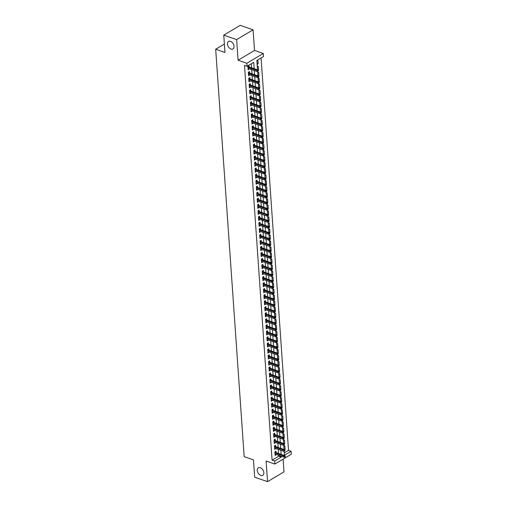 <?xml version="1.0" encoding="UTF-8"?>
<svg xmlns="http://www.w3.org/2000/svg" width="507" height="507" viewBox="0 0 507 507"><rect width="100%" height="100%" fill="white"/><g stroke="black" fill="none" stroke-linecap="round" stroke-linejoin="round"><path stroke-width="0.76" d="M260.294 467.727A4.367 2.846 59.3 0 1 263.596 471.421A4.367 2.846 59.3 0 1 262.791 475.332A4.367 2.846 59.3 0 1 260.832 475.439A4.367 2.846 59.3 0 1 257.531 471.751A4.367 2.846 59.3 0 1 258.329 467.834A4.367 2.846 59.3 0 1 260.294 467.727M230.476 41.34A4.367 2.846 59.3 0 1 233.784 45.028A4.367 2.846 59.3 0 1 232.979 48.945A4.367 2.846 59.3 0 1 231.015 49.052A4.367 2.846 59.3 0 1 227.713 45.357A4.367 2.846 59.3 0 1 228.518 41.447A4.367 2.846 59.3 0 1 230.476 41.34M284.275 452.884L288.527 450.355L291.1 451.249L291.316 454.266L274.876 464.044L274.667 461.028L281.328 457.067L281.271 456.256M224.379 44.071L215.684 49.242L244.178 456.649L253.456 459.862L254.666 477.188L267.557 481.65L283.99 471.871L283.102 459.146M215.684 49.242L224.969 52.455L223.752 35.129L240.191 25.35L253.082 29.812L236.642 39.59L238.087 60.232L246.852 63.267L263.285 53.489L263.501 56.499L256.834 60.466L257.493 69.839M238.087 60.232L254.527 50.453L253.082 29.812M254.527 50.453L263.285 53.489M288.527 450.355L261.086 57.937M223.752 35.129L236.642 39.59M276.074 452.65L275.979 451.23L274.864 451.895L275.117 455.508L276.207 454.506M275.656 446.623L275.555 445.203L274.445 445.868L274.699 449.481L275.783 448.48M275.231 440.596L275.136 439.176L274.021 439.842L274.274 443.454L275.364 442.453M274.813 434.569L274.712 433.149L273.603 433.815L273.856 437.427L274.94 436.426M274.388 428.542L274.293 427.128L273.178 427.788L273.431 431.4L274.521 430.399M273.97 422.515L273.869 421.102L272.76 421.761L273.013 425.373L274.097 424.372M273.546 416.488L273.45 415.075L272.335 415.734L272.589 419.346L273.679 418.345M273.127 410.461L273.026 409.048L271.917 409.707L272.17 413.319L273.254 412.318M272.703 404.434L272.608 403.021L271.492 403.68L271.746 407.292L272.836 406.291M272.284 398.407L272.183 396.994L271.074 397.653L271.327 401.271L272.411 400.264M271.86 392.38L271.765 390.967L270.649 391.626L270.903 395.245L271.993 394.237M271.441 386.353L271.34 384.94L270.231 385.599L270.485 389.218L271.568 388.21M271.017 380.326L270.922 378.913L269.806 379.572L270.06 383.191L271.15 382.183M270.599 374.299L270.497 372.886L269.388 373.545L269.642 377.164L270.725 376.156M270.174 368.272L270.079 366.859L268.964 367.518L269.217 371.137L270.307 370.129M269.756 362.245L269.654 360.832L268.545 361.491L268.799 365.11L269.882 364.102M269.331 356.218L269.236 354.805L268.121 355.464L268.374 359.083L269.464 358.075M268.913 350.191L268.811 348.778L267.702 349.437L267.956 353.056L269.04 352.048M268.488 344.164L268.393 342.751L267.278 343.41L267.531 347.029L268.621 346.021M268.07 338.137L267.969 336.724L266.859 337.383L267.113 341.002L268.197 339.994M267.645 332.117L267.55 330.697L266.435 331.356L266.688 334.975L267.778 333.967M267.227 326.09L267.126 324.67L266.017 325.329L266.27 328.948L267.354 327.94M266.802 320.063L266.707 318.643L265.592 319.302L265.845 322.921L266.935 321.913M266.384 314.036L266.283 312.616L265.174 313.282L265.427 316.894L266.511 315.886M265.96 308.009L265.864 306.589L264.749 307.255L265.003 310.867L266.093 309.866M265.541 301.982L265.44 300.562L264.331 301.228L264.584 304.84L265.668 303.839M265.117 295.955L265.022 294.535L263.906 295.201L264.16 298.813L265.25 297.812M264.698 289.928L264.597 288.508L263.488 289.174L263.741 292.786L264.825 291.785M264.274 283.901L264.179 282.481L263.063 283.147L263.317 286.759L264.407 285.758M263.855 277.874L263.754 276.461L262.645 277.12L262.899 280.732L263.982 279.731M263.431 271.847L263.336 270.434L262.22 271.093L262.474 274.705L263.564 273.704M263.013 265.82L262.911 264.407L261.802 265.066L262.056 268.678L263.139 267.677M262.588 259.793L262.493 258.38L261.378 259.039L261.631 262.651L262.721 261.65M262.17 253.766L262.068 252.353L260.959 253.012L261.213 256.624L262.296 255.623M261.745 247.739L261.65 246.326L260.535 246.985L260.788 250.604L261.878 249.596M261.327 241.712L261.225 240.299L260.116 240.958L260.37 244.577L261.454 243.569M260.902 235.685L260.807 234.272L259.692 234.931L259.945 238.55L261.035 237.542M260.484 229.658L260.383 228.245L259.273 228.904L259.527 232.523L260.611 231.515M260.059 223.631L259.964 222.218L258.849 222.877L259.102 226.496L260.192 225.488M259.641 217.604L259.54 216.191L258.431 216.85L258.684 220.469L259.768 219.461M259.216 211.577L259.121 210.164L258.006 210.823L258.259 214.442L259.35 213.434M258.798 205.55L258.697 204.137L257.588 204.796L257.841 208.415L258.925 207.407M258.374 199.524L258.278 198.11L257.163 198.769L257.417 202.388L258.507 201.38M257.955 193.497L257.854 192.083L256.745 192.742L256.998 196.361L258.082 195.353M257.531 187.47L257.436 186.056L256.32 186.715L256.574 190.334L257.664 189.326M257.112 181.449L257.011 180.029L255.902 180.688L256.155 184.307L257.239 183.3M256.688 175.422L256.593 174.002L255.477 174.662L255.731 178.28L256.821 177.273M256.269 169.395L256.168 167.975L255.059 168.635L255.313 172.253L256.396 171.246M255.845 163.368L255.75 161.948L254.634 162.614L254.888 166.226L255.978 165.225M255.427 157.341L255.325 155.922L254.216 156.587L254.47 160.199L255.553 159.198M255.002 151.314L254.907 149.895L253.792 150.56L254.045 154.172L255.135 153.171M254.584 145.287L254.482 143.868L253.373 144.533L253.627 148.145L254.71 147.144M254.159 139.26L254.064 137.841L252.949 138.506L253.202 142.118L254.292 141.117M253.741 133.233L253.639 131.814L252.53 132.479L252.784 136.091L253.868 135.09M253.316 127.206L253.221 125.793L252.106 126.452L252.359 130.065L253.449 129.063M252.898 121.179L252.797 119.766L251.687 120.425L251.941 124.038L253.025 123.036M252.473 115.152L252.378 113.739L251.263 114.398L251.516 118.011L252.606 117.009M252.055 109.125L251.954 107.712L250.845 108.371L251.098 111.984L252.182 110.982M251.63 103.098L251.535 101.685L250.42 102.344L250.673 105.957L251.764 104.955M251.212 97.071L251.111 95.658L250.002 96.317L250.255 99.936L251.339 98.928M250.788 91.045L250.692 89.631L249.577 90.29L249.831 93.909L250.921 92.901M250.369 85.018L250.268 83.604L249.159 84.263L249.412 87.882L250.496 86.874M249.945 78.991L249.85 77.577L248.734 78.236L248.988 81.855L250.078 80.847M249.526 72.964L249.425 71.55L248.316 72.209L248.569 75.828L249.653 74.821M257.043 63.47L258.145 63.85L257.892 60.238L256.859 60.846M257.467 69.497L258.564 69.877L258.31 66.265L257.283 66.873M257.886 75.524L258.988 75.904L258.735 72.292L257.702 72.9M258.31 81.551L259.407 81.931L259.153 78.319L258.126 78.927M258.728 87.578L259.831 87.958L259.578 84.346L258.545 84.954M259.153 93.605L260.249 93.985L259.996 90.373L258.969 90.981M259.571 99.632L260.674 100.012L260.421 96.4L259.388 97.008M259.996 105.659L261.092 106.039L260.839 102.427L259.812 103.035M260.414 111.686L261.517 112.066L261.263 108.454L260.23 109.062M260.839 117.713L261.935 118.093L261.682 114.474L260.655 115.089M261.257 123.74L262.36 124.12L262.106 120.501L261.073 121.116M261.682 129.767L262.778 130.147L262.525 126.528L261.498 127.143M262.1 135.794L263.203 136.174L262.949 132.555L261.916 133.17M262.525 141.821L263.621 142.201L263.367 138.582L262.341 139.197M262.943 147.848L264.046 148.228L263.792 144.609L262.759 145.224M263.367 153.875L264.464 154.255L264.21 150.636L263.184 151.251M263.786 159.901L264.888 160.282L264.635 156.663L263.602 157.278M264.21 165.928L265.307 166.309L265.053 162.69L264.027 163.305M264.629 171.955L265.731 172.336L265.478 168.717L264.445 169.332M265.053 177.982L266.15 178.363L265.896 174.744L264.869 175.359M265.472 184.009L266.574 184.39L266.321 180.771L265.288 181.386M265.896 190.036L266.993 190.417L266.739 186.798L265.712 187.413M266.314 196.063L267.417 196.443L267.164 192.825L266.131 193.433M266.739 202.09L267.835 202.47L267.582 198.852L266.555 199.46M267.157 208.117L268.26 208.491L268.007 204.879L266.974 205.487M267.582 214.138L268.678 214.518L268.425 210.906L267.398 211.514M268 220.165L269.103 220.545L268.849 216.933L267.816 217.541M268.425 226.192L269.521 226.572L269.268 222.96L268.241 223.568M268.843 232.219L269.946 232.599L269.692 228.987L268.659 229.595M269.268 238.246L270.364 238.626L270.111 235.014L269.084 235.622M269.686 244.273L270.789 244.653L270.535 241.04L269.502 241.649M270.111 250.3L271.207 250.68L270.953 247.067L269.927 247.676M270.529 256.327L271.632 256.707L271.378 253.094L270.345 253.703M270.953 262.353L272.05 262.734L271.796 259.121L270.77 259.73M271.372 268.38L272.474 268.761L272.221 265.142L271.188 265.757M271.796 274.407L272.893 274.788L272.639 271.169L271.613 271.784M272.215 280.434L273.317 280.815L273.064 277.196L272.031 277.811M272.639 286.461L273.736 286.842L273.482 283.223L272.455 283.838M273.058 292.488L274.16 292.869L273.907 289.25L272.874 289.865M273.482 298.515L274.579 298.896L274.325 295.277L273.298 295.892M273.9 304.542L275.003 304.922L274.75 301.304L273.717 301.918M274.325 310.569L275.421 310.949L275.168 307.331L274.141 307.945M274.743 316.596L275.84 316.976L275.593 313.358L274.56 313.972M275.168 322.623L276.264 323.003L276.011 319.385L274.984 319.999M275.586 328.65L276.683 329.03L276.435 325.412L275.402 326.026M276.011 334.677L277.107 335.057L276.854 331.439L275.827 332.053M276.429 340.704L277.525 341.084L277.278 337.466L276.245 338.08M276.854 346.731L277.95 347.111L277.697 343.493L276.67 344.101M277.272 352.758L278.368 353.138L278.121 349.519L277.088 350.128M277.697 358.785L278.793 359.159L278.539 355.546L277.513 356.155M278.115 364.806L279.211 365.186L278.964 361.573L277.931 362.182M278.539 370.832L279.636 371.213L279.382 367.6L278.356 368.209M278.958 376.859L280.054 377.24L279.807 373.627L278.774 374.236M279.382 382.886L280.479 383.267L280.225 379.654L279.199 380.263M279.801 388.913L280.897 389.294L280.65 385.681L279.617 386.29M280.225 394.94L281.322 395.321L281.068 391.708L280.041 392.317M280.644 400.967L281.74 401.348L281.493 397.735L280.46 398.344M281.068 406.994L282.165 407.375L281.911 403.762L280.884 404.371M281.486 413.021L282.583 413.401L282.336 409.789L281.303 410.397M281.911 419.048L283.007 419.428L282.754 415.81L281.727 416.424M282.329 425.075L283.426 425.455L283.179 421.837L282.146 422.451M282.754 431.102L283.85 431.482L283.597 427.864L282.57 428.478M283.172 437.129L284.269 437.509L284.021 433.891L282.988 434.505M283.597 443.156L284.693 443.536L284.44 439.918L283.413 440.532M257.112 64.465L258.145 63.85M258.069 70.175L258.564 69.877M258.494 76.202L258.988 75.904M258.912 82.229L259.407 81.931M259.337 88.256L259.831 87.958M259.755 94.277L260.249 93.985M260.18 100.304L260.674 100.012M260.598 106.331L261.092 106.039M261.023 112.358L261.517 112.066M261.441 118.385L261.935 118.093M261.865 124.411L262.36 124.12M262.284 130.438L262.778 130.147M262.708 136.465L263.203 136.174M263.127 142.492L263.621 142.201M263.551 148.519L264.046 148.228M263.97 154.546L264.464 154.255M264.394 160.573L264.888 160.282M264.812 166.6L265.307 166.309M265.237 172.627L265.731 172.336M265.655 178.654L266.15 178.363M266.08 184.681L266.574 184.39M266.498 190.708L266.993 190.417M266.923 196.735L267.417 196.443M267.341 202.762L267.835 202.47M267.766 208.789L268.26 208.491M268.184 214.816L268.678 214.518M268.609 220.843L269.103 220.545M269.027 226.87L269.521 226.572M269.451 232.897L269.946 232.599M269.87 238.924L270.364 238.626M270.294 244.944L270.789 244.653M270.713 250.971L271.207 250.68M271.137 256.998L271.632 256.707M271.556 263.025L272.05 262.734M271.98 269.052L272.474 268.761M272.398 275.079L272.893 274.788M272.823 281.106L273.317 280.815M273.241 287.133L273.736 286.842M273.666 293.16L274.16 292.869M274.084 299.187L274.579 298.896M274.509 305.214L275.003 304.922M274.927 311.241L275.421 310.949M275.352 317.268L275.84 316.976M275.77 323.295L276.264 323.003M276.195 329.322L276.683 329.03M276.613 335.349L277.107 335.057M277.037 341.376L277.525 341.084M277.456 347.403L277.95 347.111M277.88 353.43L278.368 353.138M278.299 359.457L278.793 359.159M278.723 365.484L279.211 365.186M279.142 371.511L279.636 371.213M279.566 377.538L280.054 377.24M279.984 383.565L280.479 383.267M280.409 389.591L280.897 389.294M280.827 395.612L281.322 395.321M281.252 401.639L281.74 401.348M281.67 407.666L282.165 407.375M282.095 413.693L282.583 413.401M282.513 419.72L283.007 419.428M282.938 425.747L283.426 425.455M283.356 431.774L283.85 431.482M283.781 437.801L284.269 437.509M284.199 443.828L284.693 443.536M283.831 446.559L284.864 445.945L285.111 449.563L284.623 449.855M254.172 68.692L253.728 62.317L247.061 66.278L244.482 65.39L272.088 460.134L278.749 456.173L278.692 455.368M278.565 453.512L278.273 449.341M278.147 447.485L277.849 443.314M277.722 441.458L277.43 437.288M277.304 435.431L277.006 431.261M276.879 429.404L276.588 425.234M276.461 423.377L276.163 419.207M276.036 417.35L275.745 413.18M275.618 411.323L275.32 407.153M275.193 405.296L274.902 401.126M274.775 399.269L274.483 395.099M274.35 393.242L274.059 389.072M273.932 387.215L273.641 383.045M273.507 381.188L273.216 377.018M273.089 375.161L272.798 370.991M272.665 369.134L272.373 364.964M272.246 363.107L271.955 358.937M271.822 357.08L271.53 352.91M271.403 351.053L271.112 346.883M270.979 345.026L270.687 340.856M270.561 338.999L270.269 334.829M270.136 332.979L269.844 328.802M269.718 326.952L269.426 322.775M269.293 320.925L269.002 316.755M268.875 314.898L268.583 310.728M268.45 308.871L268.159 304.701M268.032 302.844L267.74 298.674M267.607 296.817L267.316 292.647M267.189 290.79L266.897 286.62M266.764 284.763L266.473 280.593M266.346 278.736L266.055 274.566M265.922 272.709L265.63 268.539M265.503 266.682L265.212 262.512M265.079 260.655L264.787 256.485M264.66 254.628L264.369 250.458M264.236 248.601L263.944 244.431M263.817 242.574L263.526 238.404M263.393 236.547L263.101 232.377M262.975 230.52L262.683 226.35M262.55 224.493L262.258 220.323M262.132 218.466L261.84 214.296M261.707 212.439L261.416 208.269M261.289 206.412L260.997 202.242M260.864 200.385L260.573 196.215M260.446 194.358L260.154 190.188M260.021 188.331L259.73 184.161M259.603 182.311L259.311 178.134M259.178 176.284L258.887 172.107M258.76 170.257L258.469 166.087M258.336 164.23L258.044 160.06M257.917 158.203L257.626 154.033M257.493 152.176L257.201 148.006M257.074 146.149L256.783 141.979M256.65 140.122L256.358 135.952M256.231 134.095L255.94 129.925M255.807 128.068L255.515 123.898M255.389 122.041L255.097 117.871M254.964 116.014L254.672 111.844M254.546 109.987L254.254 105.817M254.121 103.96L253.83 99.79M253.703 97.933L253.411 93.763M253.278 91.906L252.987 87.736M252.86 85.879L252.568 81.709M252.435 79.853L252.144 75.682M252.017 73.826L251.726 69.655M251.592 67.799L251.307 63.755M249.102 66.937L249.007 65.523L247.891 66.183L248.145 69.801L249.235 68.794M274.876 464.044L266.112 461.009L267.557 481.65M272.088 460.134L274.667 461.028M247.061 66.278L246.852 63.267M284.154 451.173L284.44 455.216L291.1 451.249M257.607 71.487L257.911 75.866M258.025 77.514L258.336 81.893M258.45 83.541L258.754 87.92M258.868 89.568L259.178 93.947M259.292 95.595L259.597 99.974M259.711 101.622L260.021 106.001M260.135 107.649L260.44 112.028M260.554 113.676L260.864 118.055M260.978 119.703L261.282 124.082M261.397 125.73L261.707 130.109M261.821 131.757L262.125 136.136M262.239 137.784L262.55 142.163M262.664 143.811L262.968 148.19M263.082 149.838L263.393 154.217M263.507 155.864L263.811 160.244M263.925 161.891L264.236 166.271M264.35 167.918L264.654 172.298M264.768 173.945L265.079 178.325M265.193 179.972L265.497 184.352M265.611 185.999L265.922 190.379M266.036 192.026L266.34 196.405M266.454 198.047L266.764 202.432M266.878 204.074L267.183 208.459M267.297 210.101L267.607 214.48M267.721 216.128L268.026 220.507M268.14 222.155L268.45 226.534M268.564 228.182L268.868 232.561M268.983 234.209L269.293 238.588M269.407 240.236L269.711 244.615M269.825 246.263L270.136 250.642M270.25 252.29L270.554 256.669M270.668 258.317L270.979 262.696M271.093 264.343L271.397 268.723M271.511 270.37L271.822 274.75M271.936 276.397L272.24 280.777M272.354 282.424L272.665 286.804M272.779 288.451L273.083 292.831M273.197 294.478L273.507 298.857M273.622 300.505L273.926 304.884M274.04 306.532L274.35 310.911M274.464 312.559L274.769 316.938M274.883 318.586L275.193 322.965M275.307 324.613L275.612 328.992M275.726 330.64L276.036 335.019M276.15 336.667L276.454 341.046M276.569 342.694L276.879 347.073M276.993 348.715L277.297 353.1M277.411 354.742L277.722 359.127M277.836 360.769L278.14 365.148M278.254 366.795L278.565 371.175M278.679 372.822L278.983 377.202M279.097 378.849L279.408 383.229M279.522 384.876L279.826 389.256M279.94 390.903L280.251 395.283M280.365 396.93L280.669 401.31M280.783 402.957L281.093 407.336M281.208 408.984L281.512 413.363M281.626 415.011L281.936 419.39M282.05 421.038L282.355 425.417M282.469 427.065L282.779 431.444M282.893 433.092L283.198 437.471M283.312 439.119L283.622 443.498M283.736 445.146L284.04 449.525M281.144 454.405L280.853 450.229M280.72 448.378L280.428 444.202M280.301 442.351L280.01 438.181M279.877 436.324L279.585 432.154M279.458 430.297L279.167 426.127M279.034 424.27L278.742 420.1M278.616 418.243L278.324 414.073M278.191 412.216L277.899 408.046M277.773 406.189L277.481 402.019M277.348 400.162L277.056 395.992M276.93 394.135L276.638 389.965M276.505 388.108L276.214 383.938M276.087 382.082L275.795 377.911M275.662 376.055L275.371 371.885M275.244 370.028L274.952 365.858M274.819 364.001L274.528 359.831M274.401 357.974L274.11 353.804M273.976 351.947L273.685 347.777M273.558 345.92L273.267 341.75M273.134 339.893L272.842 335.723M272.715 333.866L272.424 329.696M272.291 327.839L271.999 323.669M271.872 321.812L271.581 317.642M271.448 315.785L271.156 311.615M271.03 309.764L270.738 305.588M270.605 303.737L270.313 299.561M270.187 297.71L269.895 293.534M269.762 291.683L269.471 287.513M269.344 285.656L269.052 281.486M268.919 279.63L268.628 275.459M268.501 273.603L268.209 269.432M268.076 267.576L267.785 263.406M267.658 261.549L267.366 257.379M267.233 255.522L266.942 251.352M266.815 249.495L266.524 245.325M266.39 243.468L266.099 239.298M265.972 237.441L265.681 233.271M265.548 231.414L265.256 227.244M265.129 225.387L264.838 221.217M264.705 219.36L264.413 215.19M264.286 213.333L263.995 209.163M263.862 207.306L263.57 203.136M263.444 201.279L263.152 197.109M263.019 195.252L262.727 191.082M262.601 189.225L262.309 185.055M262.176 183.198L261.885 179.028M261.758 177.171L261.466 173.001M261.333 171.144L261.042 166.974M260.915 165.117L260.623 160.947M260.49 159.097L260.199 154.92M260.072 153.07L259.78 148.893M259.647 147.043L259.356 142.866M259.229 141.016L258.938 136.846M258.804 134.989L258.513 130.819M258.386 128.962L258.095 124.792M257.962 122.935L257.67 118.765M257.543 116.908L257.252 112.738M257.119 110.881L256.827 106.711M256.7 104.854L256.409 100.684M256.276 98.827L255.984 94.657M255.858 92.8L255.566 88.63M255.433 86.773L255.141 82.603M255.015 80.746L254.723 76.576M254.59 74.719L254.299 70.549M278.749 456.173L281.328 457.067M248.075 68.73L249.26 69.136M284.015 449.183L285.111 449.563M248.493 74.757L249.678 75.163M248.918 80.784L250.103 81.19M249.336 86.811L250.521 87.217M249.755 92.838L250.946 93.244M250.179 98.865L251.364 99.271M250.597 104.886L251.789 105.298M251.022 110.913L252.207 111.325M251.44 116.94L252.632 117.351M251.865 122.967L253.05 123.378M252.283 128.993L253.475 129.405M252.708 135.02L253.893 135.432M253.126 141.047L254.318 141.459M253.551 147.074L254.736 147.486M253.969 153.101L255.16 153.513M254.394 159.128L255.579 159.54M254.812 165.155L256.003 165.567M255.236 171.182L256.422 171.594M255.655 177.209L256.846 177.621M256.079 183.236L257.264 183.648M256.498 189.263L257.689 189.675M256.922 195.29L258.107 195.702M257.341 201.317L258.532 201.729M257.765 207.344L258.95 207.756M258.183 213.371L259.375 213.783M258.608 219.398L259.793 219.804M259.026 225.425L260.218 225.83M259.451 231.452L260.636 231.857M259.869 237.479L261.061 237.884M260.294 243.506L261.479 243.911M260.712 249.533L261.904 249.938M261.137 255.553L262.322 255.965M261.555 261.58L262.746 261.992M261.98 267.607L263.165 268.019M262.398 273.634L263.583 274.046M262.822 279.661L264.008 280.073M263.241 285.688L264.426 286.1M263.665 291.715L264.85 292.127M264.084 297.742L265.269 298.154M264.508 303.769L265.693 304.181M264.927 309.796L266.112 310.208M265.351 315.823L266.536 316.235M265.769 321.85L266.955 322.262M266.194 327.877L267.379 328.289M266.612 333.904L267.797 334.316M267.037 339.931L268.222 340.343M267.455 345.958L268.64 346.37M267.88 351.985L269.065 352.397M268.298 358.012L269.483 358.424M268.723 364.039L269.908 364.451M269.141 370.066L270.326 370.471M269.566 376.093L270.751 376.498M269.984 382.12L271.169 382.525M270.408 388.147L271.594 388.552M270.827 394.173L272.012 394.579M271.251 400.2L272.436 400.606M271.67 406.221L272.855 406.633M272.094 412.248L273.279 412.66M272.512 418.275L273.698 418.687M272.937 424.302L274.122 424.714M273.355 430.329L274.541 430.741M273.78 436.356L274.965 436.768M274.198 442.383L275.383 442.795M274.623 448.41L275.808 448.822M275.041 454.437L276.226 454.849M257.974 70.828L258.012 71.43L258.418 70.568L257.106 70.46L257.182 71.544L248.05 68.382M247.974 67.298L257.106 70.46L257.911 69.985L247.917 66.531M258.418 70.568L257.911 69.985M257.182 71.544L258.012 71.43M258.393 76.855L258.437 77.457L258.836 76.595L257.531 76.487L257.607 77.571L248.468 74.409M248.392 73.325L257.531 76.487L258.329 76.012L248.341 72.552M258.836 76.595L258.329 76.012M257.607 77.571L258.437 77.457M258.817 82.882L258.855 83.484L259.261 82.622L257.949 82.514L258.025 83.598L248.893 80.436M248.817 79.352L257.949 82.514L258.754 82.039L248.76 78.579M259.261 82.622L258.754 82.039M258.025 83.598L258.855 83.484M259.235 88.909L259.28 89.511L259.679 88.643L258.374 88.541L258.45 89.625L249.311 86.463M249.235 85.379L258.374 88.541L259.172 88.066L249.184 84.606M259.679 88.643L259.172 88.066M258.45 89.625L259.28 89.511M259.66 94.936L259.698 95.538L260.104 94.67L258.792 94.568L258.868 95.652L249.736 92.489M249.659 91.406L258.792 94.568L259.597 94.093L249.602 90.633M260.104 94.67L259.597 94.093M258.868 95.652L259.698 95.538M260.078 100.963L260.123 101.565L260.522 100.697L259.216 100.595L259.292 101.679L250.154 98.516M250.078 97.433L259.216 100.595L260.015 100.12L250.027 96.66M260.522 100.697L260.015 100.12M259.292 101.679L260.123 101.565M260.503 106.99L260.541 107.592L260.947 106.724L259.635 106.622L259.711 107.706L250.578 104.543M250.502 103.46L259.635 106.622L260.44 106.147L250.445 102.687M260.947 106.724L260.44 106.147M259.711 107.706L260.541 107.592M260.921 113.017L260.966 113.619L261.365 112.75L260.059 112.649L260.135 113.733L250.997 110.57M250.921 109.487L260.059 112.649L260.858 112.174L250.87 108.713M261.365 112.75L260.858 112.174M260.135 113.733L260.966 113.619M261.346 119.044L261.384 119.646L261.789 118.777L260.478 118.676L260.554 119.76L251.421 116.597M251.345 115.514L260.478 118.676L261.282 118.201L251.288 114.74M261.789 118.777L261.282 118.201M260.554 119.76L261.384 119.646M261.764 125.071L261.808 125.673L262.208 124.804L260.902 124.703L260.978 125.787L251.84 122.624M251.764 121.541L260.902 124.703L261.701 124.228L251.713 120.767M262.208 124.804L261.701 124.228M260.978 125.787L261.808 125.673M262.189 131.098L262.227 131.7L262.632 130.831L261.32 130.73L261.397 131.814L252.264 128.651M252.188 127.568L261.32 130.73L262.125 130.255L252.131 126.794M262.632 130.831L262.125 130.255M261.397 131.814L262.227 131.7M262.607 137.124L262.651 137.727L263.051 136.858L261.745 136.757L261.821 137.841L252.682 134.678M252.606 133.595L261.745 136.757L262.544 136.282L252.556 132.821M263.051 136.858L262.544 136.282M261.821 137.841L262.651 137.727M263.032 143.151L263.07 143.754L263.475 142.885L262.163 142.784L262.239 143.868L253.107 140.705M253.031 139.621L262.163 142.784L262.968 142.309L252.974 138.848M263.475 142.885L262.968 142.309M262.239 143.868L263.07 143.754M263.45 149.178L263.494 149.78L263.894 148.912L262.588 148.811L262.664 149.895L253.525 146.732M253.449 145.648L262.588 148.811L263.387 148.336L253.399 144.875M263.894 148.912L263.387 148.336M262.664 149.895L263.494 149.78M263.874 155.205L263.913 155.807L264.318 154.939L263.006 154.838L263.082 155.922L253.95 152.759M253.874 151.675L263.006 154.838L263.805 154.362L253.817 150.902M264.318 154.939L263.805 154.362M263.082 155.922L263.913 155.807M264.293 161.232L264.337 161.834L264.736 160.966L263.431 160.865L263.507 161.948L254.368 158.786M254.292 157.702L263.431 160.865L264.229 160.389L254.241 156.929M264.736 160.966L264.229 160.389M263.507 161.948L264.337 161.834M264.717 167.259L264.755 167.861L265.161 166.993L263.849 166.892L263.925 167.975L254.793 164.813M254.717 163.729L263.849 166.892L264.648 166.416L254.66 162.956M265.161 166.993L264.648 166.416M263.925 167.975L264.755 167.861M265.136 173.286L265.18 173.888L265.579 173.02L264.274 172.919L264.35 174.002L255.211 170.84M255.135 169.756L264.274 172.919L265.072 172.443L255.084 168.983M265.579 173.02L265.072 172.443M264.35 174.002L265.18 173.888M265.56 179.313L265.598 179.915L266.004 179.047L264.692 178.946L264.768 180.029L255.636 176.867M255.56 175.777L264.692 178.946L265.491 178.47L255.503 175.01M266.004 179.047L265.491 178.47M264.768 180.029L265.598 179.915M265.979 185.34L266.023 185.942L266.422 185.074L265.117 184.973L265.193 186.056L256.054 182.894M255.978 181.804L265.117 184.973L265.915 184.491L255.927 181.037M266.422 185.074L265.915 184.491M265.193 186.056L266.023 185.942M266.403 191.361L266.441 191.969L266.847 191.101L265.535 191L265.611 192.083L256.479 188.921M256.403 187.831L265.535 191L266.333 190.518L256.346 187.064M266.847 191.101L266.333 190.518M265.611 192.083L266.441 191.969M266.821 197.388L266.866 197.996L267.265 197.128L265.96 197.02L266.036 198.11L256.897 194.948M256.821 193.858L265.96 197.02L266.758 196.545L256.77 193.091M267.265 197.128L266.758 196.545M266.036 198.11L266.866 197.996M267.246 203.415L267.284 204.023L267.69 203.155L266.378 203.047L266.454 204.137L257.322 200.968M257.245 199.885L266.378 203.047L267.176 202.572L257.188 199.118M267.69 203.155L267.176 202.572M266.454 204.137L267.284 204.023M267.664 209.442L267.709 210.044L268.108 209.182L266.802 209.074L266.878 210.164L257.74 206.995M257.664 205.912L266.802 209.074L267.601 208.599L257.613 205.145M268.108 209.182L267.601 208.599M266.878 210.164L267.709 210.044M268.089 215.469L268.127 216.071L268.533 215.209L267.221 215.101L267.297 216.191L258.164 213.022M258.088 211.939L267.221 215.101L268.019 214.626L258.031 211.172M268.533 215.209L268.019 214.626M267.297 216.191L268.127 216.071M268.507 221.496L268.552 222.098L268.951 221.236L267.645 221.128L267.721 222.212L258.583 219.049M258.507 217.966L267.645 221.128L268.444 220.653L258.456 217.199M268.951 221.236L268.444 220.653M267.721 222.212L268.552 222.098M268.932 227.523L268.97 228.125L269.375 227.263L268.064 227.155L268.14 228.239L259.007 225.076M258.931 223.993L268.064 227.155L268.862 226.68L258.874 223.219M269.375 227.263L268.862 226.68M268.14 228.239L268.97 228.125M269.35 233.55L269.394 234.152L269.794 233.29L268.488 233.182L268.564 234.266L259.426 231.103M259.35 230.02L268.488 233.182L269.287 232.707L259.299 229.246M269.794 233.29L269.287 232.707M268.564 234.266L269.394 234.152M269.775 239.577L269.813 240.179L270.218 239.31L268.906 239.209L268.983 240.293L259.85 237.13M259.774 236.047L268.906 239.209L269.705 238.734L259.717 235.273M270.218 239.31L269.705 238.734M268.983 240.293L269.813 240.179M270.193 245.603L270.237 246.206L270.637 245.337L269.331 245.236L269.407 246.32L260.268 243.157M260.192 242.073L269.331 245.236L270.13 244.761L260.142 241.3M270.637 245.337L270.13 244.761M269.407 246.32L270.237 246.206M270.618 251.63L270.656 252.233L271.061 251.364L269.749 251.263L269.825 252.347L260.693 249.184M260.617 248.1L269.749 251.263L270.548 250.788L260.56 247.327M271.061 251.364L270.548 250.788M269.825 252.347L270.656 252.233M271.036 257.657L271.08 258.259L271.479 257.391L270.174 257.29L270.25 258.374L261.111 255.211M261.035 254.127L270.174 257.29L270.972 256.815L260.985 253.354M271.479 257.391L270.972 256.815M270.25 258.374L271.08 258.259M271.46 263.684L271.498 264.286L271.904 263.418L270.592 263.317L270.668 264.401L261.536 261.238M261.46 260.154L270.592 263.317L271.391 262.841L261.403 259.381M271.904 263.418L271.391 262.841M270.668 264.401L271.498 264.286M271.879 269.711L271.923 270.313L272.322 269.445L271.017 269.344L271.093 270.427L261.954 267.265M261.878 266.181L271.017 269.344L271.815 268.868L261.827 265.408M272.322 269.445L271.815 268.868M271.093 270.427L271.923 270.313M272.303 275.738L272.341 276.34L272.747 275.472L271.435 275.371L271.511 276.454L262.379 273.292M262.303 272.208L271.435 275.371L272.234 274.895L262.246 271.435M272.747 275.472L272.234 274.895M271.511 276.454L272.341 276.34M272.722 281.765L272.766 282.367L273.165 281.499L271.86 281.398L271.936 282.481L262.797 279.319M262.721 278.235L271.86 281.398L272.658 280.922L262.67 277.462M273.165 281.499L272.658 280.922M271.936 282.481L272.766 282.367M273.146 287.792L273.184 288.394L273.59 287.526L272.278 287.425L272.354 288.508L263.222 285.346M263.146 284.262L272.278 287.425L273.077 286.949L263.089 283.489M273.59 287.526L273.077 286.949M272.354 288.508L273.184 288.394M273.565 293.819L273.609 294.421L274.008 293.553L272.703 293.452L272.779 294.535L263.64 291.373M263.564 290.289L272.703 293.452L273.501 292.976L263.513 289.516M274.008 293.553L273.501 292.976M272.779 294.535L273.609 294.421M273.989 299.846L274.027 300.448L274.433 299.58L273.121 299.479L273.197 300.562L264.065 297.4M263.989 296.316L273.121 299.479L273.919 299.003L263.932 295.543M274.433 299.58L273.919 299.003M273.197 300.562L274.027 300.448M274.407 305.873L274.452 306.475L274.851 305.607L273.546 305.506L273.622 306.589L264.483 303.427M264.407 302.343L273.546 305.506L274.344 305.03L264.356 301.57M274.851 305.607L274.344 305.03M273.622 306.589L274.452 306.475M274.832 311.9L274.87 312.502L275.276 311.634L273.964 311.532L274.04 312.616L264.908 309.454M264.831 308.37L273.964 311.532L274.762 311.057L264.774 307.597M275.276 311.634L274.762 311.057M274.04 312.616L274.87 312.502M275.25 317.927L275.295 318.529L275.694 317.661L274.388 317.559L274.464 318.643L265.326 315.481M265.25 314.397L274.388 317.559L275.187 317.084L265.199 313.624M275.694 317.661L275.187 317.084M274.464 318.643L275.295 318.529M275.675 323.954L275.713 324.556L276.119 323.688L274.807 323.586L274.883 324.67L265.75 321.508M265.674 320.424L274.807 323.586L275.605 323.111L265.617 319.651M276.119 323.688L275.605 323.111M274.883 324.67L275.713 324.556M276.093 329.981L276.138 330.583L276.537 329.715L275.231 329.613L275.307 330.697L266.169 327.535M266.093 326.445L275.231 329.613L276.03 329.138L266.042 325.678M276.537 329.715L276.03 329.138M275.307 330.697L276.138 330.583M276.518 336.008L276.556 336.61L276.961 335.742L275.65 335.64L275.726 336.724L266.593 333.562M266.517 332.472L275.65 335.64L276.448 335.159L266.46 331.705M276.961 335.742L276.448 335.159M275.726 336.724L276.556 336.61M276.936 342.029L276.98 342.637L277.38 341.769L276.074 341.667L276.15 342.751L267.012 339.589M266.935 338.499L276.074 341.667L276.873 341.186L266.885 337.732M277.38 341.769L276.873 341.186M276.15 342.751L276.98 342.637M277.361 348.056L277.399 348.664L277.804 347.796L276.492 347.688L276.569 348.778L267.436 345.616M267.36 344.526L276.492 347.688L277.291 347.213L267.303 343.759M277.804 347.796L277.291 347.213M276.569 348.778L277.399 348.664M277.779 354.082L277.823 354.691L278.223 353.823L276.917 353.715L276.993 354.805L267.854 351.636M267.778 350.552L276.917 353.715L277.716 353.24L267.728 349.786M278.223 353.823L277.716 353.24M276.993 354.805L277.823 354.691M278.204 360.109L278.242 360.711L278.647 359.85L277.335 359.742L277.411 360.832L268.279 357.663M268.203 356.579L277.335 359.742L278.134 359.267L268.146 355.813M278.647 359.85L278.134 359.267M277.411 360.832L278.242 360.711M278.622 366.136L278.666 366.738L279.065 365.877L277.76 365.769L277.836 366.859L268.697 363.69M268.621 362.606L277.76 365.769L278.558 365.293L268.571 361.84M279.065 365.877L278.558 365.293M277.836 366.859L278.666 366.738M279.046 372.163L279.084 372.765L279.49 371.904L278.178 371.796L278.254 372.879L269.122 369.717M269.046 368.633L278.178 371.796L278.977 371.32L268.989 367.86M279.49 371.904L278.977 371.32M278.254 372.879L279.084 372.765M279.465 378.19L279.509 378.792L279.908 377.93L278.603 377.823L278.679 378.906L269.54 375.744M269.464 374.66L278.603 377.823L279.401 377.347L269.413 373.887M279.908 377.93L279.401 377.347M278.679 378.906L279.509 378.792M279.889 384.217L279.927 384.819L280.333 383.957L279.021 383.85L279.097 384.933L269.965 381.771M269.889 380.687L279.021 383.85L279.82 383.374L269.832 379.914M280.333 383.957L279.82 383.374M279.097 384.933L279.927 384.819M280.308 390.244L280.352 390.846L280.751 389.978L279.446 389.877L279.522 390.96L270.383 387.798M270.307 386.714L279.446 389.877L280.244 389.401L270.256 385.941M280.751 389.978L280.244 389.401M279.522 390.96L280.352 390.846M280.732 396.271L280.77 396.873L281.176 396.005L279.864 395.904L279.94 396.987L270.808 393.825M270.732 392.741L279.864 395.904L280.663 395.428L270.675 391.968M281.176 396.005L280.663 395.428M279.94 396.987L280.77 396.873M281.151 402.298L281.195 402.9L281.594 402.032L280.289 401.931L280.365 403.014L271.226 399.852M271.15 398.768L280.289 401.931L281.087 401.455L271.099 397.995M281.594 402.032L281.087 401.455M280.365 403.014L281.195 402.9M281.575 408.325L281.613 408.927L282.019 408.059L280.707 407.958L280.783 409.041L271.651 405.879M271.575 404.795L280.707 407.958L281.505 407.482L271.518 404.022M282.019 408.059L281.505 407.482M280.783 409.041L281.613 408.927M281.993 414.352L282.038 414.954L282.437 414.086L281.132 413.985L281.208 415.068L272.069 411.906M271.993 410.822L281.132 413.985L281.93 413.509L271.942 410.049M282.437 414.086L281.93 413.509M281.208 415.068L282.038 414.954M282.418 420.379L282.456 420.981L282.862 420.113L281.55 420.011L281.626 421.095L272.493 417.933M272.417 416.849L281.55 420.011L282.348 419.536L272.36 416.076M282.862 420.113L282.348 419.536M281.626 421.095L282.456 420.981M282.836 426.406L282.881 427.008L283.28 426.14L281.974 426.038L282.05 427.122L272.912 423.96M272.836 422.876L281.974 426.038L282.773 425.563L272.785 422.103M283.28 426.14L282.773 425.563M282.05 427.122L282.881 427.008M283.261 432.433L283.299 433.035L283.705 432.167L282.393 432.065L282.469 433.149L273.336 429.987M273.26 428.903L282.393 432.065L283.191 431.59L273.203 428.13M283.705 432.167L283.191 431.59M282.469 433.149L283.299 433.035M283.679 438.46L283.724 439.062L284.123 438.194L282.817 438.092L282.893 439.176L273.755 436.014M273.679 434.93L282.817 438.092L283.616 437.617L273.628 434.157M284.123 438.194L283.616 437.617M282.893 439.176L283.724 439.062M284.104 444.487L284.142 445.089L284.547 444.221L283.236 444.119L283.312 445.203L274.179 442.041M274.103 440.957L283.236 444.119L284.034 443.644L274.046 440.184M284.547 444.221L284.034 443.644M283.312 445.203L284.142 445.089M284.522 450.514L284.566 451.116L284.966 450.248L283.66 450.146L283.736 451.23L274.598 448.068M274.521 446.984L283.66 450.146L284.459 449.671L274.471 446.211M284.966 450.248L284.459 449.671M283.736 451.23L284.566 451.116M284.947 456.541L284.985 457.143L285.39 456.275L284.078 456.173L284.154 457.257L275.022 454.095M274.946 453.011L284.078 456.173L284.877 455.698L274.889 452.238M285.39 456.275L284.877 455.698M284.154 457.257L284.985 457.143"/></g></svg>
